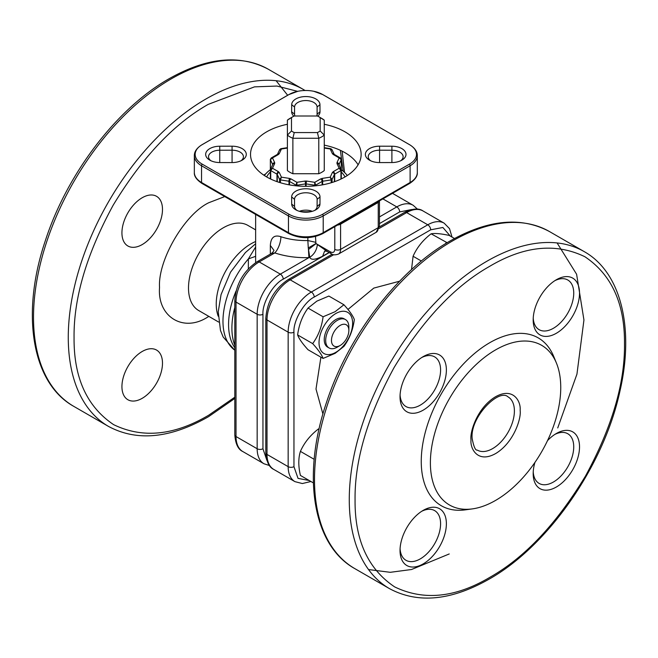 <?xml version="1.0" encoding="UTF-8"?>
<svg xmlns="http://www.w3.org/2000/svg" width="658" height="658" viewBox="0 0 658 658"><rect width="100%" height="100%" fill="white"/><g stroke="black" fill="none" stroke-linecap="round" stroke-linejoin="round"><path stroke-width="0.99" d="M297.597 91.347L276.985 86.058L254.49 86.864L208.158 104.392C173.663 124.017 141.988 157.632 113.151 205.23C86.593 254.078 73.564 298.247 74.066 337.727C73.729 377.733 86.922 406.71 113.645 424.657C142.613 438.697 174.321 435.53 208.783 415.149L234.816 397.185M343.18 171.195L340.375 150.312M248.337 269.27L248.37 258.907L255.641 246.964M489.017 266.704C454.522 286.37 422.872 320.002 394.06 367.608C367.542 416.448 354.539 460.592 355.065 500.039C354.744 540.021 367.945 568.981 394.668 586.903C423.629 600.927 455.328 597.752 489.774 577.379L490.539 576.934C525.035 557.268 556.684 523.636 585.497 476.03C612.014 427.19 625.018 383.046 624.491 343.599C624.812 303.609 611.611 274.657 584.888 256.735C555.928 242.712 524.229 245.886 489.774 266.26L489.017 266.704M321.762 118.432L318.867 116.754A18.432 10.643 0 0 0 317.419 116.005L294.241 116.005A18.432 10.643 0 0 0 292.794 116.754A18.432 10.643 0 0 0 291.486 117.593L291.486 130.975A18.432 10.643 0 0 0 294.241 132.562L317.419 132.562A18.432 10.643 0 0 0 320.166 130.975L320.166 117.593A18.432 10.643 0 0 0 318.867 116.754L321.762 118.432A22.528 13.012 180 0 1 324.262 120.151L324.262 170.562A22.528 13.012 0 0 1 318.785 173.728L292.876 173.728A22.528 13.012 0 0 1 287.39 170.562L287.39 120.151A22.528 13.012 180 0 1 289.898 118.432L292.794 116.754M142.21 351.479A28.681 16.557 -60 0 1 156.546 350.056A28.681 16.557 -60 0 1 160.947 373.037A28.681 16.557 -60 0 1 142.21 398.312A28.681 16.557 -60 0 1 127.874 399.727A28.681 16.557 -60 0 1 123.474 376.754A28.681 16.557 -60 0 1 142.21 351.479M142.21 197.737A28.681 16.557 -60 0 1 156.546 196.314A28.681 16.557 -60 0 1 160.947 219.295A28.681 16.557 -60 0 1 142.21 244.57A28.681 16.557 -60 0 1 127.874 245.985A28.681 16.557 -60 0 1 123.474 223.004A28.681 16.557 -60 0 1 142.21 197.737M270.339 254.103L270.339 245.45C270.816 237.472 274.337 234.561 280.892 236.732A50.189 28.977 0 0 0 307.854 240.54L308.281 247.967L309.77 257.336L308.898 257.648C296.742 257.952 285.375 256.381 274.789 252.927A12.288 4.984 108.3 0 0 280.892 236.732M560.748 387.529A92.178 53.216 120 0 0 556.462 363.158A92.178 53.216 120 0 0 483.745 357.977A92.178 53.216 120 0 0 430.39 462.796A92.178 53.216 120 0 0 472.312 508.897A92.178 53.216 120 0 0 560.748 387.529M556.462 363.158L553.789 356.628A96.907 55.946 120 0 0 477.346 351.183A96.907 55.946 120 0 0 421.252 461.381A96.907 55.946 120 0 0 465.329 509.851L472.312 508.897M314.697 210.412A11.268 6.506 0 0 0 317.09 206.423L317.14 199.308A11.309 6.531 0 0 0 317.14 199.292A11.309 6.531 0 0 0 305.83 192.761A11.309 6.531 0 0 0 294.521 199.292A11.309 6.531 0 0 0 294.521 199.308L294.562 206.423A11.268 6.506 0 0 0 296.964 210.412M316.679 116.005A11.309 6.531 0 0 0 317.14 114.171A11.309 6.531 0 0 0 317.14 114.147L320.002 111.794A14.18 8.184 180 0 1 317.814 116.195M423.201 510.369L423.209 510.369A32.777 18.926 -60 0 1 446.379 523.743A32.777 18.926 -60 0 1 423.209 563.89A32.777 18.926 -60 0 1 400.031 550.507A32.777 18.926 -60 0 1 423.209 510.369L423.209 510.369M400.08 548.747A28.681 16.557 120 0 0 405.97 560.287A28.681 16.557 120 0 0 420.306 558.872A28.681 16.557 120 0 0 439.042 533.597A28.681 16.557 120 0 0 434.65 510.616A28.681 16.557 120 0 0 421.712 511.282M547.538 440.597A32.777 18.926 -60 0 1 556.347 433.499L556.347 433.499A32.777 18.926 -60 0 1 579.525 446.872A32.777 18.926 -60 0 1 556.347 487.019A32.777 18.926 -60 0 1 533.177 473.637A32.777 18.926 -60 0 1 534.921 462.451M533.227 471.876A28.681 16.557 120 0 0 539.116 483.416A28.681 16.557 120 0 0 553.452 482.001A28.681 16.557 120 0 0 572.189 456.726A28.681 16.557 120 0 0 567.796 433.745A28.681 16.557 120 0 0 554.85 434.412M533.227 318.135A28.681 16.557 120 0 0 539.116 329.674A28.681 16.557 120 0 0 553.452 328.252A28.681 16.557 120 0 0 573.735 293.131A28.681 16.557 120 0 0 567.796 280.004A28.681 16.557 120 0 0 554.85 280.67M579.525 293.131A32.777 18.926 -60 0 1 556.347 333.269A32.777 18.926 -60 0 1 533.177 319.895A32.777 18.926 -60 0 1 556.347 279.749A32.777 18.926 -60 0 1 579.525 293.131M400.08 395.006A28.681 16.557 120 0 0 405.97 406.545A28.681 16.557 120 0 0 420.306 405.122A28.681 16.557 120 0 0 440.589 370.002A28.681 16.557 120 0 0 434.65 356.875A28.681 16.557 120 0 0 421.712 357.541M446.379 370.002A32.777 18.926 -60 0 1 423.209 410.14A32.777 18.926 -60 0 1 400.031 396.766A32.777 18.926 -60 0 1 423.209 356.62A32.777 18.926 -60 0 1 446.379 370.002M341.305 169.706A45.065 26.016 180 0 1 347.268 175.53M311.308 211.58A45.065 26.016 180 0 1 300.344 211.58M341.305 171.993A40.969 23.655 180 0 1 345.014 176.92M411.521 269.599L413.076 256.25C416.942 247.531 422.954 240.047 431.113 233.804C434.987 233.113 441 233.648 449.151 235.416L454.489 238.5M323.086 358.429L308.034 349.743C302.417 343.566 298.946 338.631 297.622 334.93C298.954 324.739 302.425 315.799 308.034 308.084L316.835 301.142L328.86 296.059L343.912 304.753C349.53 310.921 353.001 315.865 354.325 319.566C352.992 329.748 349.521 338.697 343.912 346.404L335.111 353.346L323.086 358.429C321.762 354.728 318.283 349.793 312.673 343.616C318.283 335.909 321.754 326.96 323.086 316.778L335.111 311.695L343.912 304.753M313.373 482.914L300.41 475.43C298.271 466.185 298.271 458.165 300.41 451.38C304.284 442.661 310.296 435.185 318.447 428.942L319.114 428.851M335.827 352.334A23.762 13.719 -60 0 1 319.023 342.637A23.762 13.719 -60 0 1 335.827 313.529A23.762 13.719 -60 0 1 352.622 323.234A23.762 13.719 -60 0 1 335.827 352.334M337.274 347.153L340.17 345.475L337.274 347.153A16.384 9.459 -60 0 1 329.082 347.959L327.626 347.128A16.384 9.459 -60 0 1 325.118 333.993A16.384 9.459 -60 0 1 335.827 319.549A16.384 9.459 -60 0 1 344.019 318.743L345.466 319.574A16.384 9.459 -60 0 1 348.863 327.084L348.863 330.423A12.288 7.098 -60 0 1 340.17 345.475A12.288 7.098 -60 0 1 331.476 340.457A12.288 7.098 -60 0 1 340.17 325.406A12.288 7.098 -60 0 1 348.863 330.423M329.082 347.959A16.384 9.459 -60 0 1 326.565 334.832A16.384 9.459 -60 0 1 337.274 320.388A16.384 9.459 -60 0 1 345.466 319.574M324.262 124.28A55.305 31.929 180 0 1 344.932 131.806A55.305 31.929 180 0 1 361.135 154.383A55.305 31.929 180 0 1 326.993 183.886A55.305 31.929 180 0 1 266.72 176.969A55.305 31.929 180 0 1 250.525 154.383A55.305 31.929 180 0 1 287.39 124.28M358.1 164.813A55.305 31.929 0 0 0 344.932 152.664A55.305 31.929 0 0 0 324.262 145.138M232.06 146.199A14.18 8.184 180 0 1 245.195 151.241A14.18 8.184 180 0 1 242.136 160.174A14.18 8.184 180 0 1 232.06 162.575L219.747 162.551A14.131 8.159 180 0 1 209.803 160.157L209.803 160.157A14.131 8.159 180 0 1 206.727 151.274A14.131 8.159 180 0 1 219.747 146.224L219.756 150.221L232.068 150.197L232.06 146.199L219.747 146.224M319.961 204.087A14.131 8.159 180 0 1 315.824 209.828A14.131 8.159 180 0 1 295.837 209.828L295.837 209.828A14.131 8.159 180 0 1 291.691 204.087L291.65 196.972A14.18 8.184 180 0 1 305.83 188.764A14.18 8.184 180 0 1 320.002 196.972L319.961 204.087L317.09 206.423M379.584 162.575L379.584 150.197L391.897 150.221L391.913 146.224A14.131 8.159 180 0 1 404.925 151.274A14.131 8.159 180 0 1 401.857 160.157A14.131 8.159 180 0 1 391.913 162.551L379.6 162.575A14.18 8.184 180 0 1 369.525 160.174L369.525 160.174A14.18 8.184 180 0 1 366.457 151.241A14.18 8.184 180 0 1 379.6 146.199L379.584 150.197A11.309 6.531 0 0 0 368.233 156.727A11.309 6.531 0 0 0 370.651 160.758M324.262 155.601L324.262 170.562M409.539 164.089L322.626 214.261A23.762 13.719 180 0 1 289.026 214.261L202.121 164.089A23.762 13.719 180 0 1 202.121 144.686L289.026 94.513A23.762 13.719 180 0 1 297.909 91.281A23.762 13.719 180 0 1 313.751 91.281A23.762 13.719 180 0 1 322.626 94.513L409.539 144.686A23.762 13.719 180 0 1 409.539 164.089A2.048 1.184 60 0 1 410.115 165.758A24.585 14.188 0 0 0 417.312 155.724L417.312 172.454A24.585 14.188 180 0 1 410.115 182.488L323.21 232.661A2.048 1.184 60 0 1 322.782 233.598L409.687 183.426A2.048 1.184 -120 0 0 410.115 182.488L410.115 165.758L323.21 215.931A2.048 1.184 -120 0 0 322.626 214.261M317.09 114.739L317.09 107.032A11.268 6.506 0 0 0 305.83 100.551A11.268 6.506 0 0 0 294.562 107.032L291.691 104.688A14.131 8.159 180 0 1 305.83 96.553A14.131 8.159 180 0 1 319.961 104.688L317.09 107.032L317.14 114.188M320.002 111.794L319.961 104.688M293.838 116.195A14.18 8.184 180 0 1 291.65 111.794L294.521 114.147A11.309 6.531 0 0 0 294.521 114.171A11.309 6.531 0 0 0 294.973 116.005M291.691 104.688L291.65 111.794M294.521 114.188L294.562 107.032L294.562 114.739M391.913 146.224L379.6 146.199M400.722 160.741A11.268 6.506 0 0 0 403.124 156.727A11.268 6.506 0 0 0 391.897 150.221L391.897 162.551M241.009 160.758A11.309 6.531 0 0 0 243.419 156.727A11.309 6.531 0 0 0 232.068 150.197L232.068 162.575M219.756 162.551L219.756 150.221A11.268 6.506 0 0 0 208.528 156.727A11.268 6.506 0 0 0 210.93 160.741M255.641 256.332L248.37 258.907A65.545 37.843 -60 0 0 234.816 350.196M273.942 250.468L273.95 250.27C273.662 251.282 272.79 252.376 271.318 253.536L257.138 261.728A4.096 2.369 -120 0 1 259.186 261.925A32.777 18.926 120 0 0 236.016 302.071L257.163 314.277A4.096 2.369 0 0 0 262.953 314.277C262.081 303.149 273.16 283.96 283.236 279.156A4.096 2.369 -120 0 0 280.333 274.139L259.186 261.925L274.789 252.927L271.326 253.536M315.511 236.493L315.906 243.493L308.281 247.967M315.906 243.493L330.448 251.891C333.08 253.1 334.527 252.261 334.799 249.382L334.799 226.665M324.731 251.043L327.166 251.381L316.062 243.616L308.462 249.497L308.898 257.648L280.333 274.139A32.777 18.926 -60 0 0 257.163 314.277L257.163 448.748L236.016 436.542A4.096 2.369 180 0 1 234.816 434.864C235.482 443.879 238.147 449.439 242.802 451.544A32.777 18.926 -60 0 1 236.016 436.542L236.016 302.071A4.096 2.369 180 0 1 234.816 300.393L234.816 434.864M334.799 249.382A4.096 2.369 0 0 0 340.589 249.382L340.589 224.156L338.681 224.921A4.096 2.369 180 0 1 337.694 224.987M327.166 251.381L331.303 253.766C332.8 255.082 335.193 255.181 338.467 254.07A10.24 5.914 -120 0 0 340.589 249.382L378.251 227.643A4.096 2.369 0 0 0 379.452 225.974L376.129 232.332A10.24 5.914 60 0 0 378.251 227.643L378.251 202.417L340.589 224.156L340.63 223.292M329.082 252.491L322.626 256.217C315.355 259.844 311.07 260.223 309.77 257.336C314.203 254.325 316.745 250.065 317.395 244.546M379.452 225.974L379.452 200.879A4.096 2.369 180 0 1 379.329 201.455L378.251 202.417L378.292 201.554M299.382 211.317A11.309 6.531 180 0 1 312.279 211.317M262.953 314.277L262.953 448.748L266.885 460.337M411.686 209.532L399.686 211.917L379.452 223.605M264.384 175.53A45.065 26.016 180 0 1 270.356 169.706M266.646 176.92A40.969 23.655 180 0 1 270.356 171.993M431.113 233.804L447.136 242.703M413.076 256.25L421.367 261.037M445.63 243.616L446.157 242.498M308.034 308.084L323.086 316.778M297.622 334.93L312.673 343.616M318.447 428.942L319.023 429.271M300.41 451.38L314.195 459.333M332.084 150.098L330.226 148.996L330.81 148.683L324.262 147.672M334.206 154.367L331.969 149.563L330.81 148.683M339.158 157.928L340.416 157.961L334.264 154.408A2.048 1.184 120 0 0 333.244 154.515L339.158 157.928L336.995 162.592A2.048 1.612 24.9 0 1 338.969 164.574L338.969 164.64A1.226 0.707 180 0 1 338.969 164.574L341.255 159.639L339.158 157.928M341.157 159.121A1.226 0.707 180 0 1 341.305 159.458L341.305 170.052L338.854 164.385A2.048 1.612 155.1 0 0 336.995 163.571L339.158 168.242L341.255 169.871A1.226 0.707 180 0 1 341.305 170.052L341.305 170.052A1.226 0.707 180 0 1 340.943 170.554L339.158 168.242L333.244 171.656A2.048 1.184 60 0 1 334.692 174.164L334.692 181.624M341.132 169.295L341.255 169.871M331.213 182.751L331.213 179.914L330.226 177.167L332.084 179.412L332.084 182.488M314.689 185.901L314.763 182.324L315.873 185.786M295.779 185.786L296.898 182.324L296.972 185.901M279.576 182.488L279.576 179.412L281.427 177.167L280.44 179.914L280.44 182.751M276.969 181.624L276.969 174.164L270.718 170.554A1.226 0.707 180 0 1 270.356 170.052A1.226 0.707 180 0 1 270.397 169.871L272.494 168.242L270.718 170.554L270.718 179.058M270.397 169.871L270.356 178.886M287.39 147.672L280.851 148.683L279.683 149.563L277.454 154.367A2.048 1.612 24.9 0 1 279.263 153.659L278.416 154.515A2.048 1.184 -120 0 0 277.388 154.408L271.244 157.961L272.494 157.928L270.397 159.639L270.397 169.674M280.851 148.683L281.427 148.996L279.576 150.098M320.166 130.975L324.262 135.104A22.528 13.012 180 0 1 318.785 138.27L318.785 173.728M317.419 132.562L318.785 138.27L292.876 138.27L292.876 173.728M294.241 132.562L292.876 138.27A22.528 13.012 180 0 1 287.39 135.104L291.486 130.975M324.262 120.151L320.166 117.593M291.486 117.593L287.39 120.151M208.866 316.408L207.846 316.983C183.376 332.948 157.204 316.745 159.54 287.48C157.69 260.404 184.511 214.319 208.783 202.722L224.748 196.578M255.641 229.872L247.844 225.373A49.161 28.384 120 0 0 223.926 227.438A49.161 28.384 120 0 0 223.268 227.808A49.161 28.384 120 0 0 191.149 271.129A49.161 28.384 120 0 0 198.683 310.527L218.645 322.05M255.37 214.253L255.641 215.043M305.073 90.5L303.19 89.373A194.62 112.362 120 0 0 205.888 99.013A194.62 112.362 120 0 0 205.255 99.383A194.62 112.362 120 0 0 78.623 270.915A194.62 112.362 120 0 0 108.578 426.458L73.819 406.389C31.535 382.964 20.645 313.134 45.501 240.203C67.017 173.951 116.507 108.891 168.135 79.281C206.439 57.361 239.866 54.03 268.431 69.304A194.62 112.362 120 0 0 171.121 78.944A194.62 112.362 120 0 0 170.183 79.486A194.62 112.362 120 0 0 43.806 251.043A194.62 112.362 120 0 0 73.819 406.389M218.201 316.177A49.161 28.384 -60 0 1 251.002 243.822A49.161 28.384 -60 0 1 251.537 243.518A49.161 28.384 -60 0 1 255.641 241.511M287.669 95.27L276.105 80.712M520.198 410.946L520.182 409.926C520.865 401.109 512.969 386.641 495.12 396.996C477.297 407.985 469.993 431.549 470.947 439.38L470.964 440.408C470.273 449.217 478.177 463.684 496.017 453.337C513.849 442.34 521.152 418.776 520.198 410.946M514.383 410.041A30.729 17.741 -60 0 1 492.678 448.575A30.729 17.741 -60 0 1 477.313 450.105C475.438 450.574 473.719 446.741 472.164 438.598C469.796 417.188 499.044 388.105 508.042 396.881A30.729 17.741 -60 0 1 514.383 410.041M486.106 261.695A194.62 112.362 120 0 0 359.597 433.244A194.62 112.362 120 0 0 389.577 588.688C418.093 603.937 451.47 600.639 489.708 578.801C548.665 545.367 604.085 465.28 620.009 390.836C634.526 327.988 620.971 272.239 584.189 251.603A194.62 112.362 120 0 0 486.879 261.242A194.62 112.362 120 0 0 486.106 261.695M450.969 241.84A194.62 112.362 120 0 0 324.764 413.413A194.62 112.362 120 0 0 354.81 568.619C312.525 545.202 301.635 475.372 326.491 402.449C347.983 336.279 397.358 271.293 448.92 241.642C487.298 219.608 520.799 216.235 549.43 231.534A194.62 112.362 120 0 0 452.12 241.173A194.62 112.362 120 0 0 450.969 241.84M368.529 569.557L390.276 572.312L411.546 569.507L449.225 553.962M347.959 309.449L373.793 288.097L399.595 281.205M315.511 242.267L307.854 240.54L307.854 237.628M234.816 307.434A67.535 38.995 120 0 0 234.141 343.468L234.816 345.434M263.776 175.127A55.305 31.929 180 0 1 265.742 173.868M271.244 157.961L270.356 159.458A1.226 0.707 180 0 0 270.397 159.639L272.683 164.574A1.226 0.707 180 0 1 272.7 164.607L272.683 164.574A2.048 1.612 -24.9 0 1 274.666 162.592L272.494 157.928L278.416 154.515M274.666 162.592L274.666 163.571A2.048 1.612 -155.1 0 0 272.807 164.385L270.528 169.295M288.977 184.799L288.977 181.238L280.44 179.914A1.226 0.707 180 0 1 279.576 179.412L277.281 174.485A1.226 0.707 180 0 0 276.969 174.164A2.048 1.184 -60 0 1 278.416 171.656L272.494 168.242L274.666 163.571M278.416 171.656L279.263 172.503A2.048 1.612 155.1 0 0 277.281 174.485L277.281 181.74M305.509 186.321L305.509 183.895L296.972 185.211A1.226 0.707 180 0 1 295.779 185.03L289.528 181.419A1.226 0.707 180 0 0 288.977 181.238A2.048 0.436 -81.2 0 1 289.512 178.417L281.427 177.167L279.263 172.503M289.512 178.417L290.984 178.91A2.048 1.184 120 0 0 289.528 181.419L289.528 184.898M322.124 184.898L322.124 181.419L315.873 185.03A1.226 0.707 180 0 1 314.689 185.211L306.143 183.895A1.226 0.707 180 0 0 305.509 183.895A2.048 0.436 -98.8 0 0 304.983 181.073L296.898 182.324L290.984 178.91M304.983 181.073L306.677 181.073A2.048 0.436 98.8 0 0 306.143 183.895L306.143 186.321M334.371 181.74L334.371 174.485L332.084 179.412A1.226 0.707 180 0 1 331.213 179.914L322.675 181.238A1.226 0.707 180 0 0 322.124 181.419A2.048 1.184 -120 0 0 320.676 178.91L314.763 182.324L306.677 181.073M320.676 178.91L322.149 178.417A2.048 0.436 81.2 0 1 322.675 181.238L322.675 184.799M340.943 179.058L340.943 170.554L334.692 174.164A1.226 0.707 180 0 0 334.371 174.485A2.048 1.612 -155.1 0 0 332.389 172.503L330.226 177.167L322.149 178.417M332.389 172.503L333.244 171.656M336.995 163.571L336.995 162.592M333.244 154.515L332.389 153.659A2.048 1.612 -24.9 0 1 334.198 154.375M324.262 148.075L330.226 148.996L332.389 153.659M279.263 153.659L281.427 148.996L287.39 148.075M409.539 144.686A2.048 1.184 -60 0 1 409.687 144.752C414.828 147.951 417.361 151.611 417.312 155.724M202.121 164.089A2.048 1.184 120 0 0 201.537 165.758L288.451 215.931A24.585 14.188 0 0 0 323.21 215.931L323.21 232.661A24.585 14.188 180 0 1 288.451 232.661A2.048 1.184 120 0 0 288.87 233.598C300.18 239.01 311.481 239.01 322.782 233.598M297.909 91.281L288.87 94.579L201.965 144.752C196.832 147.951 194.291 151.611 194.34 155.724A24.585 14.188 0 0 0 201.537 165.758L201.537 182.488A2.048 1.184 120 0 0 201.965 183.426C196.528 179.749 193.987 176.089 194.34 172.454A24.585 14.188 180 0 0 201.537 182.488L288.451 232.661L288.451 215.931A2.048 1.184 120 0 1 289.026 214.261M317.14 199.308L320.002 196.972M291.65 196.972L294.521 199.308M294.562 206.423L291.691 204.087M234.816 347.753A65.545 37.843 -60 0 1 236.082 290.976M273.942 250.336L270.339 245.45M379.452 216.918L396.79 206.9L382.907 198.889M330.448 251.891A4.096 2.369 120 0 0 331.303 253.766M283.236 279.156L329.255 252.59M417.493 209.17L413.175 205.28A32.777 18.926 -60 0 0 396.79 206.9A4.096 2.369 60 0 1 399.686 211.917M338.689 224.411L338.681 224.921M324.633 251.101L322.626 256.217M269.476 465.543L263.948 463.75A32.777 18.926 -60 0 1 257.163 448.748A4.096 2.369 180 0 0 262.953 448.748M379.329 201.455L379.345 200.945M310.921 481.5L302.343 483.54L294.949 481.648A32.777 18.926 -60 0 1 288.155 466.645L267.008 454.431A4.096 2.369 180 0 1 265.807 452.762C266.482 461.768 269.138 467.328 273.794 469.434A32.777 18.926 -60 0 1 267.008 454.431L267.008 319.961A4.096 2.369 180 0 1 265.807 318.291L265.807 452.762M309.219 480.521L298.033 478.374L293.953 466.645A4.096 2.369 180 0 1 288.155 466.645L288.155 332.175L267.008 319.961A32.777 18.926 -60 0 1 290.186 279.823A4.096 2.369 -120 0 0 288.138 279.617C274.493 288.928 267.049 301.825 265.807 318.291M293.953 466.645L293.953 332.175A4.096 2.369 180 0 1 288.155 332.175A32.777 18.926 -60 0 1 311.333 292.037L427.782 224.797L406.636 212.592A4.096 2.369 -120 0 0 404.588 212.386C412.731 208.463 418.875 207.986 423.028 210.963A32.777 18.926 -60 0 0 406.636 212.592L379.09 228.499M293.953 332.175C293.04 321.112 304.193 301.8 314.228 297.054A4.096 2.369 -120 0 0 311.333 292.037L290.186 279.823L333.664 254.72M557.737 427.939L576.951 374.114L583.942 320.01L576.605 274.246L557.096 242.942M314.228 297.054L430.686 229.815A4.096 2.369 -120 0 0 427.782 224.797A32.777 18.926 -60 0 1 444.175 223.177L423.028 210.963M430.686 229.815L442.883 227.487L450.335 236.099M322.913 414.03L316.005 389.043L320.907 357.171M341.255 169.674L341.255 159.639A1.226 0.707 180 0 0 341.305 159.458L340.416 157.961M270.356 170.052L270.356 159.458A1.226 0.707 180 0 1 270.504 159.121M108.578 426.458C137.053 441.691 170.381 438.417 208.57 416.654L234.816 398.444M344.537 172.429L342.16 151.167M255.641 243.756L245.385 252.573L230.514 272.223L221.063 294.57L218.242 311.752L220.463 330.423L223.161 337.011L234.816 350.229M255.641 214.409L255.641 262.649M354.81 568.619L389.577 588.688M409.687 144.752L322.782 94.579L313.751 91.281M268.431 69.304L303.19 89.373M257.138 261.728C243.493 271.038 236.058 283.927 234.816 300.393M413.175 205.28L392.505 193.345M338.467 254.07L376.129 232.332M263.948 463.75L242.802 451.544M288.87 233.598L201.965 183.426M409.687 183.426C415.132 179.749 417.674 176.089 417.312 172.454M194.34 155.724L194.34 172.454M549.43 231.534L584.189 251.603M288.138 279.617L332.158 254.21M379.403 226.928L404.588 212.386M294.949 481.648L273.794 469.434M452.03 237.086L449.513 228.639L444.175 223.177M341.305 170.052L341.305 178.886"/></g></svg>

